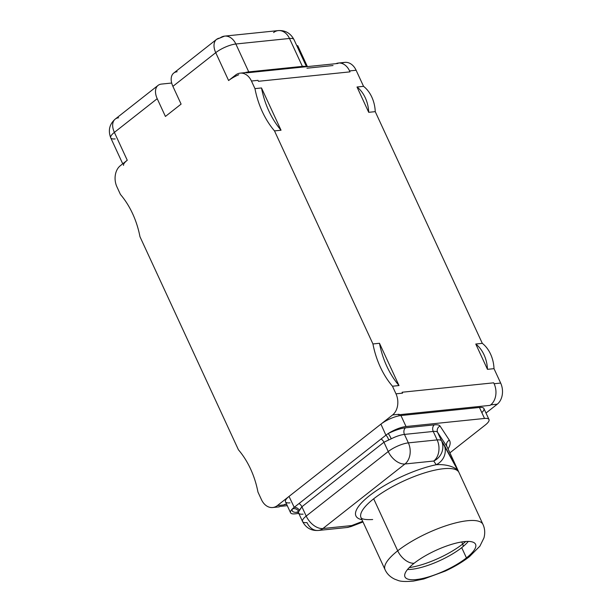 <?xml version="1.0" encoding="UTF-8"?>
<svg xmlns="http://www.w3.org/2000/svg" width="612" height="612" viewBox="0 0 612 612"><rect width="100%" height="100%" fill="white"/><g stroke="black" fill="none" stroke-linecap="round" stroke-linejoin="round"><path stroke-width="0.92" d="M500.662 383.066L494.006 368.661L487.466 369.334L475.769 344.028L482.31 343.355L375.248 111.644L368.707 112.317L357.01 87.011L363.551 86.338L356.115 70.25L349.567 70.923L350.01 71.864L258.425 81.289L257.981 80.348L251.448 81.014L254.959 88.625L261.508 87.952L281.038 130.226L274.497 130.899L372.938 343.952L379.478 343.278L399.016 385.552L392.476 386.226L395.987 393.83L402.52 393.164L402.107 392.238L493.693 382.821L494.113 383.739L500.662 383.066A15.552 11.452 84.1 0 1 497.258 404.188L485.997 413.046L497.258 404.188A15.552 11.452 -95.9 0 0 500.662 383.066L494.006 368.661A29.154 21.466 -95.9 0 0 482.31 343.355L375.248 111.644A29.154 21.466 -95.9 0 0 363.551 86.338L356.115 70.25A15.552 11.452 -95.9 0 0 341.672 63.357M490.732 404.846L490.059 405.373L398.473 414.798L399.123 414.27L392.59 414.951L277.366 505.589A15.552 11.452 84.1 0 1 261.462 499.652L257.95 492.04A77.869 57.329 -95.9 0 0 238.412 449.766L139.972 236.714A77.869 57.329 -95.9 0 0 120.434 194.44L116.923 186.836A15.552 11.452 84.1 0 1 120.319 165.714L127.258 160.252L114.383 132.383L157.215 98.693L165.416 116.448L181.098 104.109L172.898 86.353L215.73 52.663L228.605 80.539L235.543 75.077A15.552 11.452 84.1 0 1 251.448 81.014L254.959 88.625A77.869 57.329 -95.9 0 0 274.497 130.899L372.938 343.952A77.869 57.329 -95.9 0 0 392.476 386.226L395.987 393.83A15.552 11.452 84.1 0 1 392.59 414.951L277.366 505.589L283.907 504.9L284.565 504.395L286.592 504.189L283.907 504.9M488.988 419.518A15.552 4.445 155.2 0 0 484.528 418.455L406.024 426.526L484.528 418.455L479.448 407.462A15.552 4.445 -24.8 0 1 483.908 408.533L488.988 419.518A15.552 4.445 155.2 0 1 485.339 424.965L449.897 452.842L485.339 424.965A15.552 4.445 155.2 0 0 484.528 418.455L479.448 407.462L400.944 415.533A15.552 4.445 -24.8 0 0 380.825 424.208A15.552 4.445 -24.8 0 1 400.944 415.533L479.448 407.462A15.552 4.445 -24.8 0 1 481.828 412.626M289.943 502.85A15.552 4.445 -24.8 0 1 289.132 496.332A15.552 4.445 -24.8 0 0 285.483 501.779L290.562 512.772A15.552 4.445 155.2 0 0 295.022 513.843L298.824 513.445L295.022 513.843A15.552 4.445 155.2 0 1 292.391 508.916A20.41 5.829 155.2 0 0 298.128 512.282A20.41 5.829 -24.8 0 1 292.391 508.916A15.552 4.445 155.2 0 0 290.562 512.772M490.717 404.861A15.552 11.452 -95.9 0 0 494.121 383.739A15.552 11.452 84.1 0 1 490.717 404.861M497.258 404.188L490.709 404.846L490.059 405.373L398.473 414.798L399.123 414.27M338.329 63.044A15.552 11.452 -95.9 0 0 335.889 63.671A15.552 11.452 84.1 0 1 337.992 63.09A15.552 11.452 84.1 0 1 349.574 70.923A15.552 11.452 -95.9 0 0 338.329 63.044L344.877 62.37A15.552 11.452 84.1 0 1 356.115 70.25M487.466 369.334A29.154 21.466 -95.9 0 0 475.769 344.028L482.31 343.355A29.154 21.466 84.1 0 1 494.006 368.661L487.466 369.334A29.154 21.466 -95.9 0 0 475.769 344.028L487.466 369.334M368.707 112.317A29.154 21.466 -95.9 0 0 357.01 87.011L363.551 86.338A29.154 21.466 84.1 0 1 375.248 111.644L368.707 112.317A29.154 21.466 -95.9 0 0 357.01 87.011L368.707 112.317M307.408 66.601L297.738 45.678L296.828 45.77L297.738 45.678L307.408 66.601M349.567 70.923L350.01 71.864L258.425 81.289L257.981 80.348M402.52 393.164L402.107 392.238L493.693 382.821L494.113 383.739M277.366 505.589A15.552 11.452 -95.9 0 1 272.707 507.524A15.552 11.452 -95.9 0 1 261.462 499.652L257.95 492.04A77.869 57.329 -95.9 0 0 238.412 449.766L139.972 236.714A77.869 57.329 -95.9 0 0 120.434 194.44L116.923 186.836A15.552 11.452 -95.9 0 1 120.319 165.714L127.258 160.252A15.552 4.445 155.2 0 0 123.509 165.385A15.552 4.445 155.2 0 1 127.258 160.252L114.383 132.383A15.552 4.445 155.2 0 0 110.734 137.83A15.552 4.445 -24.8 0 1 114.383 132.383A15.552 9.54 -128.2 0 1 115.232 119.088A15.552 9.54 51.8 0 0 114.383 132.383L157.215 98.693L165.416 116.448L181.098 104.109L172.898 86.353A15.552 9.54 -128.2 0 1 177.113 71.749M251.448 81.014A15.552 11.452 -95.9 0 0 240.202 73.142A15.552 11.452 -95.9 0 0 235.543 75.077L228.605 80.539L215.73 52.663A15.552 4.445 -24.8 0 1 235.85 43.995L248.74 71.895L302.382 66.379A15.552 4.445 -24.8 0 1 306.122 66.731A15.552 4.445 155.2 0 0 302.382 66.379L289.491 38.472L235.85 43.995L248.74 71.895L302.382 66.379L289.491 38.472A15.552 4.445 -24.8 0 1 293.951 39.543A15.552 4.445 155.2 0 0 289.491 38.472L235.85 43.995A15.552 4.445 155.2 0 0 215.73 52.663L172.898 86.353A15.552 9.54 -128.2 0 1 173.747 73.058L216.579 39.367A15.552 9.54 51.8 0 0 215.73 52.663A15.552 9.54 -128.2 0 1 216.579 39.367L224.604 36.116A15.552 11.452 84.1 0 1 235.85 43.995A15.552 11.452 -95.9 0 0 224.604 36.116A15.552 11.452 -95.9 0 0 219.945 38.059A15.552 9.54 51.8 0 0 216.579 39.367M392.59 414.951A15.552 11.452 -95.9 0 0 395.987 393.83M399.016 385.552A77.869 57.329 84.1 0 1 379.478 343.278L372.938 343.952A77.869 57.329 -95.9 0 0 392.476 386.226L399.016 385.552L379.478 343.278A77.869 57.329 -95.9 0 0 399.016 385.552M281.038 130.226A77.869 57.329 84.1 0 1 261.508 87.952L254.959 88.625A77.869 57.329 -95.9 0 0 274.497 130.899L281.038 130.226L261.508 87.952A77.869 57.329 -95.9 0 0 281.038 130.226M244.762 72.667A15.552 4.445 -24.8 0 1 248.74 71.895A15.552 4.445 155.2 0 0 244.762 72.667M238.734 74.748A15.552 4.445 155.2 0 0 228.605 80.539A15.552 4.445 155.2 0 1 238.734 74.748M158.064 85.397A15.552 9.54 51.8 0 1 161.43 84.089L171.689 83.033L161.43 84.089A15.552 9.54 51.8 0 0 157.215 98.693A15.552 9.54 51.8 0 1 158.064 85.397L115.232 119.088A15.552 9.54 51.8 0 1 118.598 117.779M224.604 36.116L278.246 30.6A15.552 11.452 84.1 0 1 289.491 38.472A15.552 11.452 -95.9 0 0 278.246 30.6A15.552 11.452 -95.9 0 0 273.587 32.543M122.737 163.809L110.734 137.83A15.552 4.445 155.2 0 0 115.194 138.901M372.67 519.527C360.33 520.169 361.164 517.316 361.026 517.691A53.94 15.407 -24.8 0 1 373.68 498.795A53.94 15.407 -24.8 0 1 423.894 473.114A53.94 15.407 -24.8 0 1 458.633 471.86L446.913 446.5A53.94 15.407 -24.8 0 1 447.234 447.074L482.983 524.438A53.94 15.407 155.2 0 0 448.933 524.798A53.94 15.407 155.2 0 0 397.708 550.8L373.68 498.795A53.94 15.407 -24.8 0 1 423.894 473.114A53.94 15.407 -24.8 0 1 458.633 471.86L446.913 446.5L437.611 432.355L441.52 440.816L458.633 471.86C456.529 466.956 445.467 463.904 436.188 464.738L433.747 461.027L404.96 463.988L322.922 528.523L351.701 525.563L362.709 521.325L351.701 525.563A15.552 3.312 68.9 0 1 351.043 526.549A15.552 3.312 -111.1 0 0 351.701 525.563A15.552 11.452 84.1 0 1 347.042 527.506A15.552 11.452 -95.9 0 0 351.701 525.563L322.922 528.523A15.552 11.452 84.1 0 1 318.263 530.466A15.552 11.452 -95.9 0 0 322.922 528.523A15.552 9.54 -128.2 0 1 306.199 516.077L388.245 451.541L383.946 442.239L391.259 438.789A15.552 4.445 -24.8 0 1 404.456 434.413L408.365 442.874L437.152 439.913L433.242 431.452A15.552 4.445 -24.8 0 1 437.611 432.355L441.52 440.816A15.552 4.445 155.2 0 0 437.152 439.913L433.242 431.452L404.456 434.413L408.365 442.874A15.552 4.445 155.2 0 0 388.245 451.541L383.946 442.239L301.907 506.774L306.199 516.077A15.552 4.445 155.2 0 0 302.55 521.523A15.552 4.445 155.2 0 0 307.017 522.587A15.552 11.452 -95.9 0 0 318.263 530.466L347.042 527.506L351.043 526.549L362.993 521.944M373.68 498.795L397.708 550.8A53.94 15.407 155.2 0 0 385.055 569.688A53.94 15.407 -24.8 0 1 397.708 550.8A15.552 9.54 51.8 0 0 414.094 563.277A38.877 11.108 155.2 0 0 404.976 576.894A38.877 11.108 155.2 0 0 429.517 576.634A38.877 11.108 155.2 0 0 466.436 557.892L461.708 547.663A38.877 11.108 -24.8 0 1 407.493 569.52A38.877 11.108 155.2 0 0 461.708 547.663L466.436 557.892A38.877 11.108 155.2 0 0 475.555 544.282A38.877 11.108 155.2 0 0 451.013 544.542A38.877 11.108 155.2 0 0 414.094 563.277A38.877 11.108 155.2 0 0 416.137 579.564A38.877 11.108 155.2 0 0 466.436 557.892A15.552 9.54 51.8 0 0 469.473 556.629A15.552 9.54 -128.2 0 1 466.436 557.892A38.877 11.108 155.2 0 0 464.393 541.605A38.877 11.108 155.2 0 0 414.094 563.277A15.552 9.54 -128.2 0 1 397.708 550.8A53.94 15.407 -24.8 0 1 448.933 524.798A53.94 15.407 -24.8 0 1 482.983 524.438C484.895 528.584 485.224 533.083 483.947 537.933L479.884 546.172L469.473 556.629C462.641 561.938 454.571 566.758 445.261 571.08L423.818 578.975L413.437 581.086C405.741 581.79 400.539 581.545 397.831 580.352L394.732 579.182C390.196 577.009 386.968 573.842 385.055 569.688L361.026 517.691A53.94 15.407 -24.8 0 1 373.68 498.795M361.96 519.71A57.826 16.516 -24.8 0 1 371.974 493.8A57.826 16.516 -24.8 0 1 436.188 464.738A57.826 16.516 155.2 0 0 371.974 493.8A57.826 16.516 155.2 0 0 361.96 519.71M303.108 514.134A15.552 4.445 -24.8 0 1 298.648 513.063A15.552 4.445 -24.8 0 1 298.733 511.571L301.907 506.774L306.199 516.077A15.552 9.54 51.8 0 0 322.922 528.523L404.96 463.988A15.552 9.54 -128.2 0 1 388.245 451.541A15.552 9.54 51.8 0 0 404.96 463.988A15.552 11.452 -95.9 0 0 408.365 442.874A15.552 11.452 84.1 0 1 404.96 463.988L433.747 461.027A15.552 11.452 -95.9 0 0 437.152 439.913A15.552 11.452 84.1 0 1 433.747 461.027A15.552 14.887 -33.3 0 0 441.52 440.816A15.552 14.887 146.7 0 1 433.747 461.027L436.188 464.738C445.467 463.904 456.529 466.956 458.633 471.86L443.96 444.526A15.552 14.887 146.7 0 1 436.188 464.738A15.552 14.887 146.7 0 0 443.96 444.526L441.52 440.816A15.552 4.445 -24.8 0 0 437.152 439.913L408.365 442.874A15.552 4.445 -24.8 0 0 388.245 451.541L306.199 516.077A15.552 4.445 -24.8 0 0 302.55 521.523C306.015 527.919 311.248 530.895 318.263 530.466M302.55 521.523L298.648 513.063A15.552 4.445 -24.8 0 1 298.733 511.571A4.858 4.445 22.7 0 0 292.391 508.916A15.552 4.445 -24.8 0 1 294.211 507.325L299.031 503.531A4.858 2.983 -128.2 0 1 301.907 506.774L299.329 510.255A4.858 3.94 27.5 0 0 294.211 507.325L289.025 496.416L380.916 424.131L385.904 435.193A4.858 1.538 66.5 0 1 388.727 439.936L391.259 438.789A4.858 0.558 -116.8 0 0 388.192 433.556A15.552 4.445 155.2 0 0 385.904 435.193A4.858 1.538 -113.5 0 1 388.727 439.936L383.946 442.239A4.858 2.983 51.8 0 0 381.077 438.995L299.031 503.531A4.858 2.983 -128.2 0 1 301.907 506.774L383.946 442.239A4.858 2.983 51.8 0 0 381.077 438.995L385.904 435.193L380.916 424.131L289.025 496.416L294.211 507.325L385.904 435.193A15.552 4.445 -24.8 0 1 388.192 433.556A4.858 0.558 -116.8 0 1 391.259 438.789A15.552 4.445 -24.8 0 1 404.456 434.413A4.858 3.58 84.1 0 1 405.519 427.819A4.858 3.58 -95.9 0 0 404.456 434.413L433.242 431.452A4.858 3.58 84.1 0 1 434.306 424.858A4.858 3.58 -95.9 0 0 433.242 431.452A15.552 4.445 -24.8 0 1 437.611 432.355A4.858 4.651 146.7 0 1 440.043 426.044A4.858 4.651 -33.3 0 0 437.611 432.355L446.913 446.5A4.858 4.651 146.7 0 1 449.338 440.181L440.043 426.044A20.41 5.829 155.2 0 0 434.306 424.858L405.519 427.819A20.41 5.829 155.2 0 0 388.192 433.556A15.552 4.445 155.2 0 1 406.024 426.526L400.944 415.533L406.024 426.526A15.552 4.445 155.2 0 0 388.192 433.556A20.41 5.829 -24.8 0 1 405.519 427.819L434.306 424.858A20.41 5.829 -24.8 0 1 440.043 426.044L449.338 440.181A58.798 16.799 -24.8 0 1 448.083 448.917A58.798 16.799 155.2 0 0 449.338 440.181A4.858 4.651 -33.3 0 0 446.913 446.5A53.94 15.407 -24.8 0 1 447.234 447.074L447.234 447.074M409.221 567.599A42.664 12.186 155.2 0 0 462.695 544.022L461.739 541.957L462.695 544.022A42.664 12.186 155.2 0 0 465.724 541.49A42.664 12.186 -24.8 0 1 462.695 544.022A3.886 2.387 -128.2 0 1 462.986 546.631A3.886 2.387 51.8 0 0 462.695 544.022A42.664 12.186 -24.8 0 1 409.221 567.599M468.31 541.421A38.877 11.108 -24.8 0 1 461.708 547.663A38.877 11.108 155.2 0 0 468.31 541.421M294.211 507.325A15.552 4.445 155.2 0 0 292.391 508.916A4.858 4.445 22.7 0 1 298.733 511.571L299.329 510.255A4.858 3.94 -152.5 0 0 294.211 507.325M306.956 68.207L333.027 65.53M338.008 63.457L246.422 72.874M279.592 506.468L287.28 505.673M246.743 72.468L240.202 73.142M272.707 507.524L279.248 506.851M278.246 30.6C285.253 30.172 290.493 33.147 293.951 39.543L306.497 66.693M110.734 137.83C107.949 130.44 109.449 124.198 115.232 119.088M298.648 513.063L297.279 511.663"/></g></svg>
